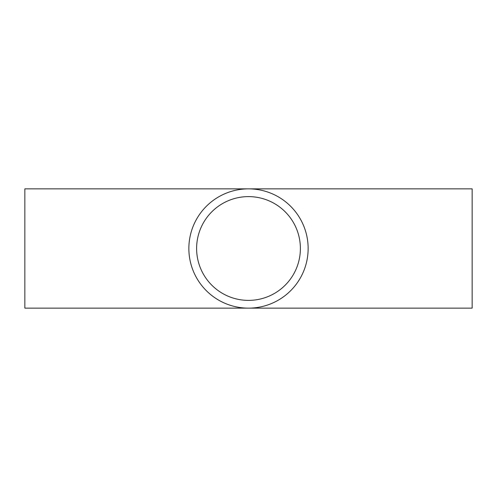 <?xml version="1.0" encoding="UTF-8"?>
<svg xmlns="http://www.w3.org/2000/svg" width="497" height="497" viewBox="0 0 497 497"><rect width="100%" height="100%" fill="white"/><g stroke="black" fill="none" stroke-linecap="round" stroke-linejoin="round"><path stroke-width="0.75" d="M300.387 248.5A51.887 51.887 0 0 1 222.557 293.435A51.887 51.887 0 0 1 222.557 203.565A51.887 51.887 0 0 1 300.387 248.5M188.86 248.5A59.64 59.64 0 0 1 278.32 196.849A59.64 59.64 0 0 1 278.32 300.151A59.64 59.64 0 0 1 188.86 248.5M472.15 248.5L472.15 188.86L24.85 188.86L24.85 308.14L472.15 308.14L472.15 248.5"/></g></svg>
